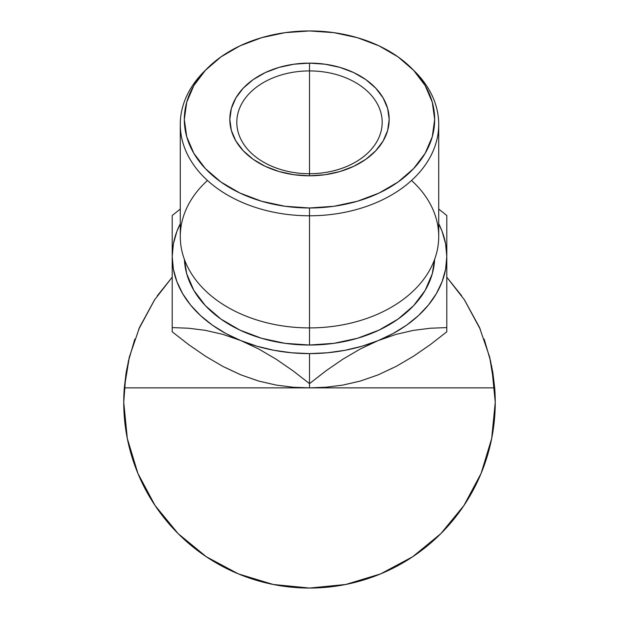 <?xml version="1.0" encoding="UTF-8"?>
<svg xmlns="http://www.w3.org/2000/svg" width="619" height="619" viewBox="0 0 619 619"><rect width="100%" height="100%" fill="white"/><g stroke="black" fill="none" stroke-linecap="round" stroke-linejoin="round"><path stroke-width="0.93" d="M360.111 349.077L378.147 340.597A137.294 97.082 180 0 1 309.5 353.604L309.5 383.641L325.849 370.92L342.678 359.306L360.111 349.077L378.147 340.597L395.912 334.422L413.399 330.384L430.406 328.225L446.794 327.59L446.794 331.815L430.445 344.535L413.616 356.157L396.191 366.386L378.147 374.859L360.382 381.033L342.895 385.08L325.888 387.231L309.5 387.865L293.151 387.239L276.322 385.111L258.889 381.118L240.853 374.859L223.088 366.533L205.601 356.296L188.594 344.566L172.206 331.815L172.206 327.59L188.555 328.225L205.384 330.345L222.809 334.345L240.853 340.597L258.618 348.93L276.105 359.167L293.112 370.897L309.5 383.641L309.5 387.865L309.5 383.641L325.849 370.92L342.678 359.306L360.111 349.077M411.534 180.469A129.216 91.372 180 0 1 425.562 276.701A129.216 91.372 180 0 1 309.5 327.908L309.5 215.783A129.216 91.372 0 0 0 424.255 166.418A129.216 91.372 0 0 0 415.009 71.657L411.712 68.361A125.177 88.517 180 0 1 420.672 160.159A125.177 88.517 180 0 1 309.5 207.984L309.5 345.038A125.177 88.517 0 0 0 434.615 259.376L432.279 273.791L425.152 290.396L413.585 305.701L398.017 319.11L379.045 330.12L357.403 338.299L333.92 343.336L309.5 345.038L285.08 343.336L261.597 338.299L239.955 330.12L220.983 319.11L205.415 305.701L193.848 290.396L186.721 273.791L184.385 259.376A125.177 88.517 0 0 0 309.5 345.038L309.5 327.908A129.216 91.372 0 0 0 438.716 236.535L438.716 124.411A129.216 91.372 180 0 1 309.5 215.783A129.216 91.372 180 0 1 180.284 124.411A129.216 91.372 180 0 1 205.678 70.009M207.288 68.361L203.991 71.657A129.216 91.372 0 0 0 194.745 166.418A129.216 91.372 0 0 0 309.5 215.783L309.5 207.984A125.177 88.517 180 0 1 198.328 160.159A125.177 88.517 180 0 1 207.288 68.361A125.177 88.517 180 0 1 309.5 30.95L285.08 32.652L261.597 37.689L239.955 45.868L220.983 56.878L205.415 70.287L193.848 85.592L186.721 102.197L184.323 119.467L186.721 136.737L193.848 153.342L205.415 168.639L220.983 182.056L239.955 193.066L261.597 201.245L285.08 206.282L309.5 207.984L333.92 206.282L357.403 201.245L379.045 193.066L398.017 182.056L413.585 168.639L425.152 153.342L432.279 136.737L434.677 119.467L432.279 102.197L425.152 85.592L413.585 70.287L398.017 56.878L379.045 45.868L357.403 37.689L333.92 32.652L309.5 30.95A125.177 88.517 180 0 1 411.712 68.361M309.5 70.922A72.686 51.392 0 0 0 236.814 122.322A72.686 51.392 0 0 0 309.5 173.715L309.5 175.804A79.681 56.344 180 0 1 229.819 119.467A79.681 56.344 180 0 1 309.5 63.123L309.5 173.715A72.686 51.392 180 0 1 236.814 122.322A72.686 51.392 180 0 1 309.5 70.922A72.686 51.392 180 0 1 382.186 122.322A72.686 51.392 180 0 1 309.5 173.715L309.5 63.123L325.045 64.206L339.993 67.409L353.766 72.616L365.844 79.627L375.748 88.161L383.115 97.903L387.649 108.472L389.181 119.467L387.649 130.454L383.115 141.024L375.748 150.765L365.844 159.307L353.766 166.31L339.993 171.517L325.045 174.728L309.5 175.804L293.955 174.728L279.007 171.517L265.234 166.31L253.156 159.307L243.252 150.765L235.885 141.024L231.351 130.454L229.819 119.467L231.351 108.472L235.885 97.903L243.252 88.161L253.156 79.627L265.234 72.616L279.007 67.409L293.955 64.206L309.5 63.123A79.681 56.344 180 0 1 389.181 119.467A79.681 56.344 180 0 1 309.5 175.804L309.5 173.715A72.686 51.392 0 0 0 382.186 122.322A72.686 51.392 0 0 0 309.5 70.922M413.322 70.009A129.216 91.372 180 0 1 438.716 124.411M461.704 295.82L446.794 277.18L464.443 299.851L479.454 327.343L489.637 356.962L494.689 387.865A185.754 185.754 0 0 1 309.5 588.05A185.754 185.754 0 0 1 123.746 402.296A185.754 185.754 0 0 0 155.083 505.545M254.726 579.794A185.754 185.754 0 0 0 265.907 582.858M276.182 585.04A185.754 185.754 0 0 0 296.988 587.632M297.074 587.632A185.754 185.754 0 0 0 297.561 587.663M297.607 587.671A185.754 185.754 0 0 0 317.996 587.857M318.042 587.857A185.754 185.754 0 0 0 320.309 587.733M320.356 587.733A185.754 185.754 0 0 0 321.083 587.686M328.519 587.075A185.754 185.754 0 0 0 337.146 585.984M354.973 582.402A185.754 185.754 0 0 0 360.382 580.947M439.769 534.708L441.386 533.106M441.301 533.183L440.395 534.096M409.855 558.609L412.78 556.69M414.041 555.839L411.511 557.533M378.975 574.571L385.629 571.732M345.642 584.498L346.632 584.297M273.962 584.615A185.754 185.754 0 0 1 273.234 584.475L238.416 573.914L206.305 556.744L178.156 533.648L155.052 505.499L137.89 473.38L127.321 438.538L123.746 402.296A185.754 185.754 0 0 1 124.311 387.865L129.363 356.962L139.546 327.343L154.557 299.851L172.206 277.18L157.296 295.82M205.678 556.326L208.564 558.237M176.988 532.472L178.821 534.305M179.309 534.793L178.837 534.321M205.787 556.396L206.978 557.193M446.794 323.729L446.794 215.489L438.716 209.044L446.794 215.489L446.794 256.521L445.618 243.847L442.113 231.398L438.716 223.714A137.294 97.082 180 0 1 446.794 256.521A137.294 97.082 180 0 1 378.147 340.597L393.08 333.54L406.582 325.168L418.421 315.62L428.402 305.066L436.341 293.677L442.113 281.653L445.618 269.195L446.794 256.521L446.794 331.815L430.445 344.535L413.616 356.157L396.191 366.386L378.147 374.859L393.08 367.81M446.794 215.513L446.794 219.714L446.794 215.513M446.794 327.59L430.406 328.225L413.399 330.384L395.912 334.422L362.038 346.214L345.031 350.3L327.42 352.776L309.5 353.604L309.5 383.641L293.112 370.897L276.105 359.167L258.618 348.93L240.853 340.597L256.962 346.214L273.969 350.3L291.58 352.776L309.5 353.604A137.294 97.082 180 0 1 240.853 340.597L222.809 334.345L205.384 330.345L188.555 328.225L172.206 327.59L172.206 256.521L173.382 269.195L176.887 281.653L182.659 293.677L190.598 305.066L200.579 315.62L212.418 325.168L225.92 333.54L240.853 340.597A137.294 97.082 180 0 1 172.206 256.521A137.294 97.082 180 0 1 180.284 223.714L176.887 231.398L173.382 243.847L172.206 256.521L172.206 215.489L180.284 209.044L172.206 215.489L172.206 331.815L188.594 344.566L205.601 356.296L223.088 366.533L240.853 374.859L256.962 380.476M172.206 221.95L172.206 215.52M446.794 277.18L464.443 299.851L479.454 327.343L489.637 356.962L492.817 372.305L494.689 387.865L124.311 387.865A185.754 185.754 0 0 0 123.746 402.296A185.754 185.754 0 0 1 124.311 387.865L126.183 372.305L129.363 356.962L139.546 327.343L154.557 299.851L172.206 277.18M362.038 380.476L378.147 374.859L360.382 381.033L342.895 385.08L325.888 387.231L309.5 387.865L494.689 387.865A185.754 185.754 0 0 1 495.254 402.296L491.679 438.538L481.11 473.38L463.948 505.499L440.844 533.648L412.695 556.744L380.584 573.914L345.735 584.483L309.5 588.05L273.265 584.483M172.206 291.766L172.206 290.783A137.294 97.082 -0 0 1 172.206 290.737A137.294 97.082 -0 0 0 172.206 290.783L172.206 290.396M225.92 367.81L240.853 374.859L258.889 381.118L276.322 385.111L293.151 387.239L309.5 387.865L124.311 387.865M495.254 402.242L491.679 366.061M490.821 361.968L484.166 339.096M480.367 329.44L464.18 299.449M154.82 299.449L138.633 329.44M134.834 339.096L128.179 361.968M125.827 374.58L123.746 402.242M202.862 554.392L207.558 557.572M178.566 534.05L175.401 530.831M204.951 555.831L208.108 557.936M340.597 585.427L344.721 584.676M383.517 572.668L385.56 571.763M348.149 583.988L344.659 584.692M411.635 557.448L416.595 554.067M416.804 553.92L421.26 550.67M413.415 556.264L410.884 557.943M439.9 534.584L441.208 533.284M451.661 521.863L450.021 523.775M345.944 584.444L345.131 584.599M412.393 556.953L414.421 555.583M414.537 555.498L412.471 556.899M180.284 124.411L180.284 236.535A129.216 91.372 0 0 0 309.5 327.908A129.216 91.372 180 0 1 193.438 276.701A129.216 91.372 180 0 1 207.466 180.469M172.206 238.926L172.206 232.806M172.206 230.268L172.206 223.598M172.206 267.423L172.206 256.9M172.206 255.593L172.206 244.691M172.206 241.867L172.206 239.104M172.206 279.749L172.206 273.575M446.794 275.138L446.794 279.827M446.794 257.767L446.794 267.586M446.794 273.699L446.794 275.115M446.794 232.821L446.794 241.913M446.794 244.876L446.794 255.523M446.794 256.916L446.794 257.728M446.794 219.714L446.794 221.927M446.794 223.544L446.794 230.345M172.206 305.422L172.206 302.498M172.206 316.967L172.206 314.475M172.206 325.393L172.206 323.776M446.794 290.837A137.294 97.082 -0 0 0 446.794 290.783L446.794 291.696M446.794 324.511L446.794 325.37M446.794 314.491L446.794 317.036M446.794 302.66L446.794 305.453"/></g></svg>
